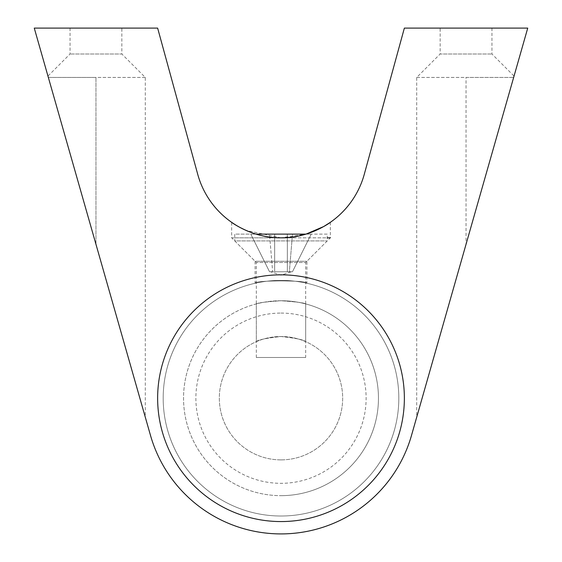 <?xml version="1.0" encoding="UTF-8"?>
<svg xmlns="http://www.w3.org/2000/svg" width="562" height="562" viewBox="0 0 562 562"><rect width="100%" height="100%" fill="white"/><g stroke="black" fill="none" stroke-linecap="round" stroke-linejoin="round"><path stroke-width="0.42" stroke-dasharray="2.81 2.11" d="M70.046 28.1L70.046 54.008L47.96 76.088L48.353 77.444L145.298 77.444L121.856 54.008L70.046 54.008L121.856 54.008L121.856 28.1L70.046 28.1L121.856 28.1M145.298 77.444L48.353 77.444L145.298 417.18L145.298 77.444M491.954 28.1L491.954 54.008L514.04 76.088L513.647 77.444L416.702 77.444L440.144 54.008L491.954 54.008L440.144 54.008L440.144 28.1L491.954 28.1L440.144 28.1M330.344 222.334L330.344 237.824L306.908 261.26L306.908 283.269C308.517 280.129 253.49 280.129 255.092 283.269L255.092 261.26L306.908 261.26L255.092 261.26L231.656 237.824L327.26 237.824M330.344 237.824L281 237.824L246.044 230.427M255.092 283.269C253.476 280.129 308.482 280.122 306.908 283.269M398.816 398.198A117.816 117.816 0 0 0 281 280.382A117.816 117.816 0 0 0 163.184 398.198A117.816 117.816 0 0 0 281 516.014A117.816 117.816 0 0 0 398.816 398.198A117.816 117.816 0 0 0 281 280.382A117.816 117.816 0 0 0 163.184 398.198A117.816 117.816 0 0 0 281 516.014A117.816 117.816 0 0 0 398.816 398.198M416.702 77.444L513.647 77.444L416.702 417.18L416.702 77.444M416.702 417.18L514.04 76.088M145.298 417.18L47.96 76.088M34.268 28.1L150.504 435.438A135.702 135.702 0 0 0 411.496 435.438L527.732 28.1L404.366 28.1L364.281 174.297A86.358 86.358 0 0 1 197.719 174.297L157.634 28.1L34.268 28.1M305.672 357.488L256.328 357.488L305.672 357.488L305.672 262.496L327.26 240.908L327.26 234.122L306.009 234.122L281 237.824L231.656 237.824L231.656 222.334M239.932 227.434L235.401 224.8M466.046 77.444L513.647 77.444L466.046 77.444L466.046 244.259L466.046 77.444M48.353 77.444L95.954 77.444L48.353 77.444M281 313.076A85.122 85.122 0 0 1 366.122 398.198A85.122 85.122 0 0 1 281 483.32A85.122 85.122 0 0 1 195.878 398.198A85.122 85.122 0 0 1 281 313.076M256.328 303.916C257.768 302.841 265.995 301.787 281 300.74A97.458 97.458 0 0 0 183.542 398.198A97.458 97.458 0 0 0 281 495.656A97.458 97.458 0 0 1 183.542 398.198A97.458 97.458 0 0 1 281 300.74C295.998 301.787 304.225 302.841 305.672 303.916C304.211 302.841 295.991 301.78 281 300.74A97.458 97.458 0 0 1 378.458 398.198A97.458 97.458 0 0 1 281 495.656A97.458 97.458 0 0 0 378.458 398.198A97.458 97.458 0 0 0 281 300.74C266.009 301.78 257.782 302.841 256.328 303.916L256.328 341.661C257.782 339.884 266.009 338.169 281 336.512C296.012 338.176 304.239 339.891 305.672 341.661C304.232 339.891 296.005 338.169 281 336.512C265.981 338.176 257.754 339.891 256.328 341.661M305.672 303.916L305.672 341.661M281 459.878A61.679 61.679 0 0 1 219.321 398.198A61.679 61.679 0 0 1 281 336.512A61.679 61.679 0 0 1 342.68 398.198A61.679 61.679 0 0 1 281 459.878A61.679 61.679 0 0 1 219.321 398.198A61.679 61.679 0 0 1 281 336.512A61.679 61.679 0 0 1 342.68 398.198A61.679 61.679 0 0 1 281 459.878M281 274.832A123.366 123.366 0 0 1 404.366 398.198A123.366 123.366 0 0 1 281 521.564A123.366 123.366 0 0 1 157.634 398.198A123.366 123.366 0 0 1 281 274.832M272.64 271.748L269.535 271.748L272.64 271.748L269.507 234.122L274.649 234.122L250.778 234.122L269.507 234.122L272.64 271.748L274.649 271.748L272.64 271.748M287.351 271.748L274.649 271.748L274.649 234.122L292.493 234.122L274.649 234.122L274.649 271.748L287.351 271.748L287.351 234.122L287.351 271.748L274.649 271.748L289.36 271.748L287.351 271.748L287.351 234.122L287.351 271.748M291.495 271.748L289.36 271.748L291.495 271.748L281 275.155L270.505 271.748M256.328 357.488L256.328 262.496L305.672 262.496L256.328 262.496L234.74 240.908L327.26 240.908L234.74 240.908L234.74 234.122L255.991 234.122M327.26 234.122L234.74 234.122M292.493 234.122L311.222 234.122L292.493 234.122L289.36 271.748L292.465 271.748L289.36 271.748L292.493 234.122M274.649 234.122L274.649 271.748L274.649 234.122M311.222 234.122L292.465 271.748L311.222 234.122M250.778 234.122L269.535 271.748L250.778 234.122M95.954 244.259L95.954 77.444L95.954 244.259"/><path stroke-width="0.84" d="M327.26 237.824L330.344 237.824M281 237.824C253.806 238.443 231.509 222.496 231.656 222.334C231.502 222.51 253.954 238.478 281 237.824C308.18 238.45 330.498 222.489 330.344 222.334L323.663 226.549L306.009 234.122L255.991 234.122M34.268 28.1L150.504 435.438A135.702 135.702 0 0 0 411.496 435.438L527.732 28.1L404.366 28.1L364.281 174.297A86.358 86.358 0 0 1 197.719 174.297L157.634 28.1L34.268 28.1M246.044 230.427L239.932 227.434M235.401 224.8L231.656 222.334M281 274.832A123.366 123.366 0 0 1 404.366 398.198A123.366 123.366 0 0 1 281 521.564A123.366 123.366 0 0 1 157.634 398.198A123.366 123.366 0 0 1 281 274.832"/></g></svg>
